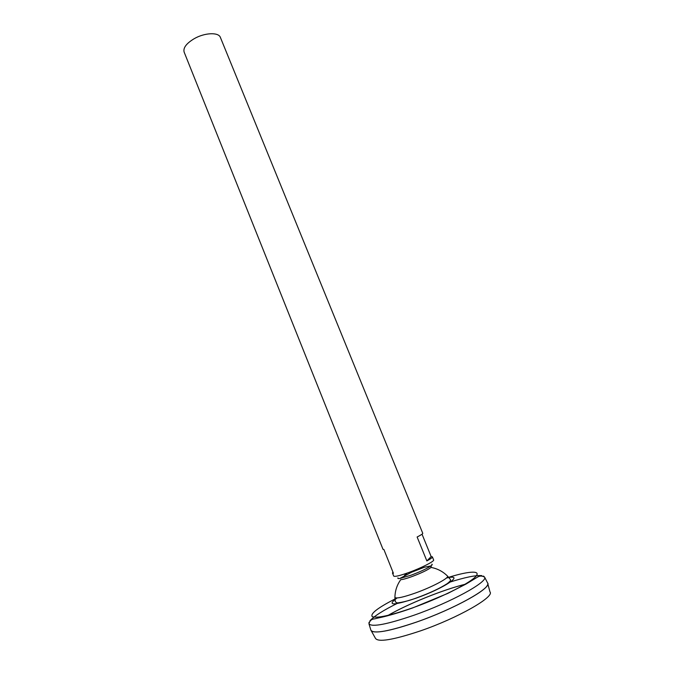 <?xml version="1.0" encoding="UTF-8"?>
<svg xmlns="http://www.w3.org/2000/svg" width="674" height="674" viewBox="0 0 674 674"><rect width="100%" height="100%" fill="white"/><g stroke="black" fill="none" stroke-linecap="round" stroke-linejoin="round"><path stroke-width="1.01" d="M446.946 575.52L447.721 576.295C447.94 578.68 431.276 587.374 415.411 593.019C403.819 597.088 396.994 598.622 394.922 597.619L394.947 596.524M447.721 576.295L447.721 576.295C443.104 571.594 437.552 568.637 431.057 567.424C427.805 569.934 421.494 572.967 412.134 576.523C406.666 578.494 402.867 579.547 400.752 579.665C396.919 585.049 394.981 591.039 394.922 597.619L395.267 601.747L396.86 602.775C395.132 603.281 404.097 602.598 416.035 598.116C429.203 593.339 439.616 588.503 447.275 583.608C450.122 581.376 451.15 580.002 450.342 579.497L447.721 576.295M487.496 582.766L487.732 583.237C491.186 588.301 453.653 609.212 416.456 622.085C389.361 631.235 374.205 634.015 370.97 630.417L370.81 629.912M387.137 615.918C407.458 604.03 443.155 589.607 466.029 584.046C443.147 589.615 407.467 604.03 387.154 615.918M487.572 584.779C485.979 591.351 450.409 610.332 416.465 622.102C392.681 630.224 377.912 633.324 372.149 631.412M387.23 615.901C407.534 604.03 443.104 589.657 465.953 584.097M487.513 582.799L487.58 582.909C492.61 587.467 454.613 608.908 416.465 622.11C388.426 631.546 373.219 634.2 370.843 630.072L370.826 629.946M487.816 583.785L489.973 591.915C494.986 596.743 457.823 618.075 420.391 630.906C392.858 640.064 377.853 642.507 375.384 638.211L371.29 630.864M422.025 534.187L431.158 556.564L432.371 556.85C432.539 557.508 430.703 558.864 426.861 560.937L417.122 536.993C420.989 535.038 422.868 533.808 422.758 533.303L220.39 37.432C218.662 32.049 204.626 32.622 194.146 38.721C186.361 43.431 183.025 47.879 184.128 52.075L383.017 549.352L383.902 549.521L393.405 573.271L392.462 572.976L392.934 572.108M432.371 556.85L433.626 559.942C434.663 561.181 421.629 567.845 409.169 572.369C399.834 575.714 394.678 576.944 393.7 576.068L392.462 572.976M426.861 560.937L431.158 556.564M431.242 566.295L431.057 567.424M431.807 564.172C432.548 564.357 432.253 564.938 430.913 565.924C426.844 568.654 420.273 571.737 411.191 575.166L399.808 578.494C398.166 578.713 397.542 578.494 397.955 577.854M446.373 578.039C465.961 573.481 444.832 588.048 416.001 598.217C392.799 605.774 386.497 605.69 397.104 597.948M448.581 577.332C470.039 570.667 482.584 570.204 474.841 577.391C467.377 584.484 439.052 598.47 412.648 607.847C390.01 615.648 376.522 618.547 372.183 616.558C370.228 613.669 377.853 607.805 395.031 598.967M483.477 576.051L484.631 577.171C487.917 581.957 450.67 602.438 413.887 615.261C387.103 624.385 372.132 627.267 368.981 623.897L369.032 622.287M369.916 620.855C373.901 616.238 383.422 610.223 398.469 602.8M448.766 582.479C464.748 577.365 475.777 575.082 481.851 575.63M407.281 573.052L404.552 575.335M370.97 630.417L368.981 623.897C370.363 617.957 374.803 619.296 376.421 618.387L381.332 617.317C387.761 615.91 399.707 612.523 412.614 607.948L447.848 593.39L466.138 583.987L476.046 578.006C477.723 577.113 480.124 574.652 484.631 577.171L487.732 583.237M399.808 578.494L411.553 572.226L424.544 567.188L430.913 565.924"/></g></svg>
